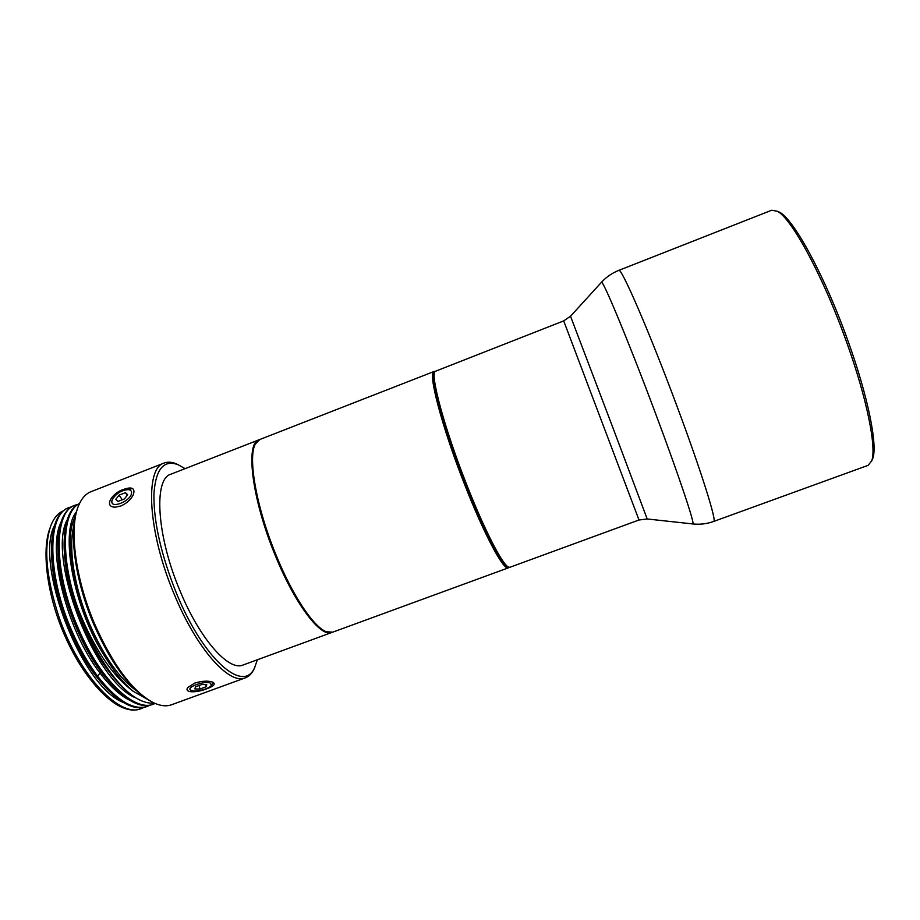 <?xml version="1.0" encoding="UTF-8"?>
<svg xmlns="http://www.w3.org/2000/svg" width="920" height="920" viewBox="0 0 920 920"><rect width="100%" height="100%" fill="white"/><g stroke="black" fill="none" stroke-linecap="round" stroke-linejoin="round"><path stroke-width="1.38" d="M324.461 630.844C311.88 625.416 291.18 594.205 275.183 554.587C256.197 508.53 247.549 460.011 254.529 445.935M332.683 632.178L326.243 631.695C313.639 627.072 292.295 595.263 275.816 554.438C256.312 507.115 247.698 457.447 255.3 444.118L259.808 439.495L434.079 371.484C427.501 371.634 441.542 425.891 464.186 483.425C483.828 533.945 503.734 571.021 508.346 567.847L332.683 632.178M434.999 371.45L434.079 371.484M509.036 567.284L508.346 567.847M507.989 566.743C502.4 566.363 483.529 530.253 465.14 482.966C443.842 428.812 429.812 376.567 434.55 372.542C429.835 376.659 443.865 428.869 465.14 482.966C483.506 530.207 502.366 566.294 507.978 566.743L508.012 566.754M509.979 567.249L509.093 567.272C503.481 566.846 484.483 530.438 465.945 482.758C444.475 428.156 430.296 375.498 435.022 371.416L563.695 320.896L638.997 519.995L509.979 567.249M618.734 270.399L771.673 210.243L777.296 211.255C791.442 217.982 823.434 276.793 846.71 342.424C866.996 398.682 876.748 447.948 871.7 460.851L868.146 465.336L713.678 521.444C717.186 522.215 701.5 471.879 677.028 406.341C649.163 331.303 620.827 266.19 618.734 270.399C612.053 273.056 606.292 277.035 601.438 282.313M871.723 460.793L872.758 458.516C877.795 445.683 868.204 397.06 848.228 341.63C825.309 276.966 793.707 219.006 779.643 212.302L777.296 211.255M777.354 211.278L779.643 212.302M243.041 665.01C228.873 671.611 199.812 639.227 179.917 590.594C156.504 535.394 153.536 478.653 170.879 474.202L259.026 439.794C245.214 442.842 251.815 498.778 274.976 554.76C294.791 604.014 320.861 637.951 331.89 632.466L243.041 665.01M255.035 666.678L253.885 669.346C251.746 673.67 248.906 676.499 245.375 677.833C229.471 685.285 196.708 649.14 174.202 594.228C147.706 531.806 144.624 467.981 164.139 463.036L90.999 491.694C85.732 493.752 81.593 498.41 78.568 505.69C68.873 527.816 75.118 578.438 94.737 624.174C113.01 665.183 132.422 691.288 152.996 702.489C160.08 705.939 166.267 706.686 171.58 704.755L245.375 677.833M206.563 688.873C196.742 692.886 183.563 693.059 187.852 687.481L194.672 683.123C202.308 680.846 208.426 680.558 213.003 682.249C215.82 684.077 213.67 686.285 206.563 688.873L206.413 688.608M178.767 465.014L176.145 463.772C171.672 461.943 167.67 461.702 164.139 463.036M120.784 506.011L115.299 507.161C103.603 507.265 111.297 493.315 123.51 489.417C132.02 486.45 135.309 488.163 133.377 494.569C130.881 499.572 126.684 503.389 120.784 506.011M185.092 468.648L178.1 464.726C163.702 459.333 155.641 469.142 153.905 494.132C153.583 521.766 161.092 554.794 176.421 593.193C203.861 660.456 244.087 694.094 254.725 667.333L253.885 669.346M257.37 659.766L254.725 667.333M99.992 690.644L86.79 674.67C77.199 661.411 68.816 645.943 61.629 628.268C46.402 590.077 42.009 549.286 49.795 528.678M63.1 510.968C57.96 513.222 53.935 517.971 51.002 525.205C43.332 546.848 46.08 577.726 59.248 617.837C72.968 657.904 97.244 693.461 117.449 705.03C110.814 701.074 104.029 695.232 97.106 687.527C83.329 671.865 71.507 652.107 61.629 628.268M59.248 617.837C79.499 676.085 120.255 718.531 141.496 708.504L143.945 707.411M54.475 525.492C34.235 563.224 81.075 686.205 122.992 702.293M60.8 522.732C46.977 550.413 66.78 630.499 99.992 673.014C110.193 686.446 120.048 695.497 129.57 700.178M149.994 705.192L147.545 706.295C133.676 710.838 117.024 700.798 97.577 676.165C88.147 663.573 79.706 648.807 72.266 631.856C46.667 574.574 47.104 513.762 69.126 507.541L71.703 506.77M155.1 703.455L153.617 704.076C134.745 712.413 100.429 679.972 78.763 629.406C53.05 571.768 53.509 511.083 75.141 505.195L77.717 504.424M74.313 505.517L74.094 505.609C64.078 509.737 58.65 522.387 57.833 543.559C57.638 569.308 64.239 598.069 77.636 629.832C85.077 646.794 93.495 661.583 102.902 674.199L111.998 685.216C127.972 701.96 141.496 708.365 152.57 704.456L153.617 704.076M68.896 507.633L68.08 507.955C57.741 512.141 52.21 525.251 51.486 547.273C51.405 572.757 57.96 601.094 71.139 632.281C80.971 654.511 92.195 672.646 104.799 686.688C121.049 703.961 134.952 710.631 146.498 706.675L147.545 706.295M117.449 705.03C126.189 709.987 133.849 711.275 140.438 708.894L141.496 708.504M154.146 703.029C148.844 703.65 142.876 702.018 136.263 698.119C116.518 686.355 92.517 650.589 78.729 610.455C59.938 559.061 61.847 511.543 79.476 503.608M136.263 698.119C130.766 694.818 125.085 690.034 119.243 683.767C89.09 652.717 62.123 581.612 64.204 540.005C65.079 519.88 70.184 507.702 79.545 503.493M78.729 610.455C94.369 649.071 112.573 676.05 133.331 691.369L146.728 698.912M67.125 519.995C46.724 556.979 94.564 682.571 136.148 698.05M76.44 511.83C59.432 531.726 73.543 609.132 105.765 657.961C114.781 672.589 123.97 683.732 133.331 691.369M75.59 514.981L73.358 520.984C63.388 546.399 77.947 615.296 105.765 657.961M58.029 553.553C59.006 589.352 77.935 641.643 101.499 672.451L105.374 677.419M64.343 549.712C64.998 587.995 86.998 645.99 112.7 676.165M136.206 690.586C119.347 678.488 103.891 656.477 89.849 624.553C74.232 588.075 68.022 547.457 73.864 525.722M77.337 509.116C68.528 531.53 74.876 580.336 93.759 624.346C111.193 663.607 129.869 689.068 149.81 700.73M86.79 674.67L90.459 679.512M51.738 557.451C52.992 594.78 73.485 648.841 98.026 678.615M210.577 683.226L211.255 685.434C209.346 688.953 194.936 692.472 191.107 690.345L191.084 690.333C184.598 687.665 205.195 680.144 210.577 683.226M206.23 686.722L206.736 684.63L201.744 684.537L195.396 686.86L194.925 688.953L199.916 689.022L206.23 686.722L205.792 684.618M199.916 689.022L199.191 685.469M131.537 493.212C130.743 501.319 110.009 509.381 111.964 500.848L112.378 499.514C116.115 493.499 121.405 490.199 128.237 489.612C130.686 489.877 131.778 491.073 131.537 493.212M124.418 498.939L127.684 494.718L125.43 492.671L119.082 495.144L115.805 499.353L118.036 501.423L124.418 498.939M119.082 495.144L122.279 499.778M125.43 492.671L127.236 495.305M638.997 519.995L647.197 518.983L612.846 427.593L570.515 316.227L563.695 320.896M570.526 316.227L601.323 282.44C601.473 276.333 628.095 340.009 655.672 413.816C679.914 478.48 696.003 527.091 692.656 523.928L647.208 518.983M97.577 676.165L99.992 673.014L101.499 672.451L102.902 674.199M123.51 489.417L123.751 490.303M713.678 521.444C706.905 523.871 699.959 524.699 692.829 523.952M872.758 458.516L871.7 460.851M178.1 464.726L176.145 463.772M75.141 505.195L74.094 505.609M211.255 685.434L213.072 682.939M112.125 500.181L111.538 501.791M128.237 489.612L130.847 489.739"/></g></svg>
